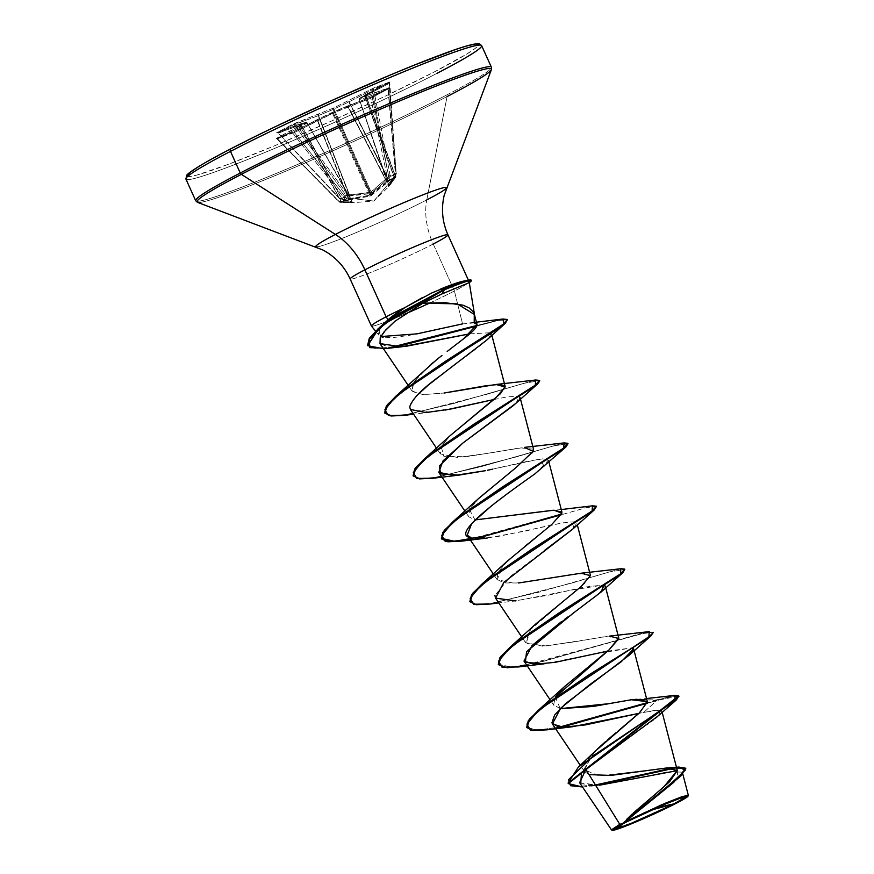 <?xml version="1.0" encoding="UTF-8"?>
<svg xmlns="http://www.w3.org/2000/svg" width="874" height="874" viewBox="0 0 874 874"><rect width="100%" height="100%" fill="white"/><g stroke="black" fill="none" stroke-linecap="round" stroke-linejoin="round"><path stroke-width="0.66" stroke-dasharray="4.37 3.28" d="M386.723 181.879L348.311 106.715L333.344 112.997L370.685 194.902L386.723 181.879L387.761 182.447L386.723 181.879L347.972 106.857L386.723 181.879L387.903 180.284L370.805 98.216L348.311 106.715L386.92 181.464A1.158 0.841 -140.1 0 0 388.296 181.89L369.877 196.311L346.18 200.059L340.106 202.353L353.194 202.615L340.642 199.097L346.869 195.874A1.158 0.798 -121.7 0 1 346.137 195.47L346.869 195.874L346.159 195.459L339.975 198.66L278.194 132.75L294.003 124.567L346.137 195.47L347.426 194.509L295.718 124.184L318.212 115.685L349.043 194.716L347.426 194.509L295.718 124.184L294.003 124.567L346.137 195.47L339.975 198.66L277.954 132.99L339.625 198.791L353.402 202.55L340.106 202.353L339.418 201.992L346.18 200.059L345.47 199.709L346.738 198.759L346.18 200.059L348.639 200.004L370.729 195.995L389.28 180.721L395.507 177.488L388.613 186.719L396.031 174.243L389.957 176.537L380.441 186.042L371.166 193.351L346.869 195.874L343.832 197.59L373.821 201.042L392.415 179.236L373.821 201.042L343.832 197.59L340.642 199.097A1.158 0.754 95.6 0 1 339.757 198.485L341.461 198.649L300.984 124.611L278.489 133.11L339.625 198.791L341.461 198.649L352.189 201.894L307.113 122.906L301.202 124.534L341.832 198.846L300.984 124.611L341.461 198.649L352.189 201.894L342.958 201.883M341.373 201.708L340.991 201.555A1.158 0.732 88.9 0 0 341.843 202.32A1.158 0.732 -91.1 0 1 340.991 201.555L300.601 126.938L307.102 122.972L352.178 201.96L341.373 201.708A1.158 1.005 96.7 0 0 342.455 202.342A1.158 1.005 -83.3 0 1 341.373 201.708L300.831 126.806L341.373 201.708L339.254 201.588A1.158 0.732 88.9 0 0 340.106 202.353A1.158 0.732 -91.1 0 1 339.254 201.588L339.418 201.992A1.158 0.852 -107.2 0 0 340.106 202.353A1.158 0.83 73.5 0 1 339.44 201.981L345.449 199.709L292.648 132.935L277.222 138.758L339.44 201.981L277.55 138.879L300.601 126.938L340.991 201.555L339.254 201.588L276.992 138.879L339.44 201.981L345.449 199.709L292.648 132.935L294.363 132.52L346.738 198.759L348.387 198.759L317.415 120.579L294.363 132.52L346.738 198.759L345.47 199.709A1.158 0.841 -114.1 0 0 346.18 200.059A1.158 0.787 90 0 0 346.738 198.759L359.422 197.469L369.888 195.263L332.535 113.358L317.754 120.415L348.846 198.879L317.415 120.579L348.387 198.759L369.888 195.263L384.549 183.846M395.638 176.756L395.649 177.378A1.158 0.798 -138.8 0 0 395.572 176.319L395.507 177.488L395.572 176.319L395.507 177.488L389.28 180.721A1.158 0.808 66.7 0 0 389.476 179.946L389.28 180.721L387.903 180.284A1.158 0.841 -140.2 0 0 389.28 180.721L388.296 181.89A1.158 0.841 39.9 0 1 386.92 181.464L389.476 179.946L387.903 180.284L370.805 98.216L372.237 97.211L389.476 179.946L395.638 176.756L388.34 88.908L395.572 176.319L394.502 177.542L365.54 97.79L388.034 89.29L395.638 176.756L388.034 89.028L372.237 97.211L389.476 179.946L395.638 176.756A1.158 0.765 -121.3 0 1 395.507 177.488A1.158 0.798 -138.8 0 0 395.649 177.367L389.105 186.282L373.821 201.042L350.649 202.877M625.478 822.401L633.989 817.616L651.622 809.947A308.981 209.563 62.6 0 0 649.164 810.854A308.981 209.563 62.6 0 0 633.989 817.616A308.981 209.563 62.6 0 0 625.478 822.401M612.423 830.267L611.582 829.95L635.868 821.331L676.749 802.408L676.618 803.075M437.066 73.307A162.214 9.428 -24.3 0 1 287.251 143.085A162.214 9.428 -24.3 0 1 187.713 179.651A162.214 9.428 155.7 0 0 287.251 143.085A162.214 9.428 155.7 0 0 437.066 73.307M187.659 176.45A159.898 9.297 155.7 0 0 282.455 142.462A159.898 9.297 155.7 0 0 434.64 71.755A159.898 9.297 155.7 0 0 478.493 45.142M446.833 94.916A162.214 9.428 -24.3 0 1 297.018 164.705A162.214 9.428 -24.3 0 1 197.48 201.271A162.214 9.428 155.7 0 0 297.018 164.705A162.214 9.428 155.7 0 0 446.833 94.916A162.214 9.428 155.7 0 0 489.604 66.664A162.214 9.428 -24.3 0 1 446.833 94.916M446.155 187.429A71.744 4.173 -24.3 0 1 426.785 199.895L447.073 96.577A161.537 9.396 -24.3 0 1 301.552 164.498A161.537 9.396 -24.3 0 1 200.168 202.375A161.537 9.396 155.7 0 0 301.552 164.498A161.537 9.396 155.7 0 0 447.073 96.577L426.785 199.895A71.744 4.173 -24.3 0 1 362.153 230.059A71.744 4.173 -24.3 0 1 317.131 246.883A71.744 4.173 -24.3 0 0 362.153 230.059A71.744 4.173 -24.3 0 0 426.785 199.895A61.792 41.908 62.6 0 0 433.209 244.01L454.425 290.998L462.532 323.893L409.688 335.277L393.923 337.506L383.063 337.277M387.553 320.288L378.813 330.765L380.791 336.566L378.398 334.163L380.277 328.187L387.313 320.507M372.084 326.166A53.642 3.114 155.7 0 0 404.203 314.367A53.642 3.114 -24.3 0 1 371.974 326.166M430.161 302.819A53.642 3.114 155.7 0 0 454.425 290.998A53.642 3.114 155.7 0 0 468.606 282.695A53.642 3.114 -24.3 0 1 454.425 290.998A53.642 3.114 -24.3 0 1 430.161 302.819M474.2 322.91L462.532 323.893L454.425 290.998L433.209 244.01A53.642 3.114 155.7 0 0 447.346 234.658M433.209 244.01A53.642 3.114 155.7 0 1 383.675 267.083A53.642 3.114 155.7 0 1 350.758 279.177A53.642 3.114 155.7 0 0 383.675 267.083A53.642 3.114 155.7 0 0 433.209 244.01A61.792 41.908 -117.4 0 1 426.785 199.895M631.858 814.328L633.246 813.039M589.021 774.604L584.586 771.676L588.781 758.326M589.95 756.884L594.932 751.476M595.937 750.46L597.718 748.734M605.3 741.808L607.616 739.797M615.831 732.86L618.246 730.861M560.223 708.65L553.613 704.837L555.372 697.157L560.223 708.65M618.748 637.944L605.431 636.523L574.895 641.789L542.765 646.181L525.591 642.619L530.496 629.553L584.717 583.319L590.343 575.048L577.037 573.628L546.501 578.894L514.371 583.286L497.197 579.724L503.085 565.522L526.782 544.393L552.117 524.16L561.938 512.142M469.48 509.629L475.019 519.932L468.792 516.807L469.578 509.433L478.504 498.639M516.348 467.306L532.233 452.819M532.911 451.782L533.249 451.126M533.544 449.236L520.227 447.816L489.691 453.082L457.561 457.473L440.387 453.912L441.151 446.592L450.23 435.613M422.153 372.39L412.714 383.741L412.441 391.574L423.289 394.633L444.058 393.027L422.863 394.611L411.982 391.006L414.079 381.556L431.177 364.229M433.548 362.229L436.891 359.465M436.956 359.411L441.96 355.467M447.182 351.446L463.22 339.123M380.245 337.637L380.048 343.701L388.81 347.098L406.115 346.29M469.633 333.868L491.057 332.71L469.633 333.857M486.676 340.139L488.817 337.987L491.319 333.213L488.817 337.987C478.526 348.355 454.327 364.578 444.003 372.848M493.93 399.516L507.193 396.851L518.741 396.217L507.193 396.851L493.919 399.527M519.812 398.73L516.119 403.132M487.386 470.278L528.77 461.057L542.885 458.839L548.446 460.227L535.631 473.326L503.599 496.607M501.785 497.951L497.71 500.999M494.498 503.435L492.324 505.106M572.732 529.109L574.983 521.887C567.324 521.68 550.959 524.706 525.908 530.977L487.342 538.013L471.173 537.696L495.973 536.898L563.664 522.718L576.84 523.133L572.852 528.999M544.316 550.587L510.58 576.261L494.935 595.544M495.58 598.166L513.42 601.126L548.271 595.205L583.985 587.186L603.956 584.924L568.592 590.616L515.747 600.919L498.77 602.896M605.715 587.82L605.245 586.039L597.008 595.555L573.978 612.587M572.153 613.898L567.881 616.968M564.866 619.153L561.403 621.676M607.528 651.141L632.35 647.831L596.997 653.523L544.152 663.825M674.848 695.387L656.625 699.856L645.307 699.812L656.866 700.38L643.832 712.376L638.905 713.392L656.789 710.005L661.826 710.966L662.175 712.332M661.847 711.174L660.733 713.381M659.728 714.484L657.182 716.789M655.587 718.089L653.107 720.023M651.458 721.247L648.508 723.399M646.673 724.71L642.958 727.321M641.155 728.566L636.643 731.68M634.666 733.046L629.925 736.29M628.614 737.186L623.096 740.988M579.604 782.689L598.701 785.278L634.688 778.832L668.184 771.709L682.31 772.168L673.92 782.23M676.673 802.78L687.914 795.875L676.749 802.408L635.627 821.44L618.453 828.191L611.461 829.863M666.469 767.995L599.477 775.937L583.788 769.623L595.139 751.269M678.759 696.13L656.866 700.38L656.625 699.856L647.416 702.609L674.87 695.387M568.056 783.071L576.731 786.491L595.434 784.972L576.731 786.491L568.056 783.071M678.901 767.055L672.292 768.006L678.923 767.055M658.559 715.587L660.285 710.005L643.832 712.376L656.866 700.38L647.284 703.242L672.783 696.294L678.934 696.36M582.51 786.982L595.751 785.486L582.51 786.982M674.062 768.268L685.806 768.716L674.062 768.268M585.875 769.513L581.385 774.79M580.664 783.76L599.619 785.18L590.016 786.305M677.328 770.617L677.689 778.898M649.054 801.567L644.258 805.315M636.938 811.214L632.437 815.049M422.59 297.499L440.179 289.239M462.739 281.264L468.846 281.155L468.431 280.215M468.038 280.663L468.486 282.433L468.89 281.253L468.038 280.663L464.913 280.816M187.058 175.663L189.505 176.548L197.469 174.898L228.485 164.279L275.397 145.434L331.038 121.235L386.964 95.364L434.64 71.755L466.814 54.002L475.445 48.212L478.602 44.814M468.18 45.579L455.015 49.731M415.292 64.742L390.252 75.044M278.686 125.113L253.318 137.447M231.009 148.722L198.835 166.475M394.84 175.051A1.158 0.972 -154.2 0 1 394.884 175.86A1.158 0.972 25.8 0 0 394.84 175.051L365.922 95.463L359.411 99.428L388.843 185.452L394.84 175.051L365.682 95.594L394.84 175.051L396.446 173.292L388.591 176.035L387.368 177.881L370.336 192.498L333.18 109.414L318.212 115.685L333.18 109.414L370.336 192.498L349.491 194.88L318.551 115.554L349.491 194.88L318.212 115.685L294.003 124.567L278.194 132.75L307.189 122.895L352.178 201.96L307.102 122.972L300.831 126.806A1.158 1.049 58.5 0 0 299.432 126.26L305.703 122.415L299.793 124.032L276.632 132.728L293.03 124.174L333.158 108.19L373.996 87.837L389.968 81.861L359.946 98.063L388.832 87.771L372.63 96.304L332.491 112.287L293.129 132.018L276.239 138.474L305.703 122.415L277.222 132.356L296.035 122.83L333.158 108.19L373.996 87.837L389.269 82.287A1.158 0.787 62.6 0 0 388.963 83.522L365.922 95.463L394.972 174.625L396.075 173.205L389.291 83.019L396.173 173.434L390.165 175.707L373.591 88.842L389.017 83.019L396.173 173.434L389.017 83.019A1.158 0.852 69.3 0 1 389.422 82.003A1.158 0.852 -110.7 0 0 389.017 83.019L372.149 89.88L388.591 176.035L387.575 177.422L349.108 101.821L372.149 89.88L388.591 176.035L390.165 175.707L373.591 88.842A1.158 0.852 69.3 0 1 373.996 87.837A1.158 0.852 -110.7 0 0 373.591 88.842L372.149 89.88A1.158 0.787 62.6 0 0 370.98 89.192A1.158 0.787 -117.4 0 1 372.149 89.88L349.108 101.821L387.575 177.422L371.133 192.138L333.977 109.042L348.759 101.985L387.368 177.881L349.108 101.821A1.158 0.787 62.6 0 0 347.939 101.133A1.158 0.787 -117.4 0 1 349.108 101.821L347.939 101.133L348.759 101.985L333.977 109.042L371.133 192.138L352.462 194.694M462.532 323.893L474.167 322.899M450.547 435.296L441.151 446.592L443.839 456.304L466.05 456.752L524.455 447.379M478.952 498.202L470.168 508.45M561.272 509.553L553.952 510.208M507.346 561.108L498.289 571.814L496.935 579.287L504.025 582.947L518.511 582.991M535.762 624.003L530.496 629.553L526.181 643.33L546.097 645.962L609.659 636.086M526.563 727.037L536.723 730.151L559.753 727.015L537.084 730.151L526.694 727.299M649.327 631.618L618.442 639.877L643.351 632.82L653.173 632.011M498.158 664.131L511.476 667.124L541.596 661.826L618.431 639.877L542.219 661.673L512.066 667.081L498.289 664.393M620.911 568.723L538.734 592.222L491.986 603.202L476.931 604.262L469.895 601.487M561.632 514.065L469.862 539.225M412.954 475.423L419.618 478.417L434.465 477.51L481.235 466.618L564.091 442.91L481.967 466.41L435.197 477.401L420.132 478.46L413.085 475.685M384.549 412.517L391.202 415.511L406.039 414.604L452.808 403.722L535.686 380.015L453.53 403.515L406.781 414.494L391.716 415.554L384.68 412.768M502.801 319.032L477.007 325.423L502.779 319.032M367.451 345.143L374.826 348.376L391.312 347.24L375.121 348.398L367.583 345.394M546.796 729.856L561.764 727.168L546.84 729.856M518.38 666.96L642.587 633.584L653.217 632.306L642.587 633.584L527 665.54M489.975 604.054L572.743 582.816L608.905 572.066L624.812 569.4L608.916 572.055L572.776 582.805L490.019 604.043M596.603 506.723L586.607 507.576L561.261 514.775L585.777 507.783L596.418 506.494M461.592 541.148L476.559 538.45L461.625 541.148M568.198 443.828L553.603 445.849L517.55 456.523L433.209 478.242M404.771 415.347L487.55 394.098L523.701 383.347L539.608 380.693L523.712 383.347L487.572 394.098L404.804 415.336M507.412 319.753L498.027 320.485L476.778 326.078L498.027 320.485L507.412 319.753M387.106 348.376L383.468 348.759M469.764 601.225L476.417 604.229L491.243 603.311L538.013 592.43L620.89 568.723M544.338 466.203L539.203 459.211L492.543 469.174M515.933 403.307L519.375 396.49M445.347 410.059L430.543 412.211L410.441 409.545M409.72 406.891C409.939 404.116 412.157 400.5 416.374 396.031M433.176 478.242L515.955 457.004L552.117 446.253L568.013 443.599M470.999 280.445A51.708 3.004 -24.3 0 1 468.486 282.433A51.708 3.004 155.7 0 0 471.075 280.062M469.283 282.673L468.606 282.695M468.595 283.045A51.708 3.004 155.7 0 0 470.562 281.647M395.572 176.319L394.382 177.914L365.54 97.79L394.502 177.542L388.832 185.507L359.323 99.494L388.832 185.507L359.411 99.494L365.321 97.866L394.382 177.914L388.832 185.507L394.054 176.657M389.291 83.019L388.963 83.522A1.158 0.787 -117.4 0 1 389.269 82.287L366.217 94.217A1.158 0.787 62.6 0 0 365.922 95.463L388.963 83.522M396.446 173.292L394.578 176.209A1.158 0.972 25.8 0 0 394.884 175.86A1.158 0.972 -154.2 0 1 394.578 176.209L388.722 186.501A1.158 1.016 -140.5 0 1 388.635 186.588A1.158 1.016 39.5 0 0 388.843 185.452L388.832 185.507A1.158 1.082 49.5 0 1 388.613 186.719A1.158 1.082 -130.5 0 0 388.832 185.507L388.843 185.452A1.158 1.016 -140.5 0 1 388.722 186.501L395.103 175.521A1.158 0.688 -142.2 0 1 394.928 175.663A1.158 0.688 37.8 0 0 394.972 174.625A1.158 0.688 -142.2 0 1 395.114 175.521L396.206 174.101A1.158 0.688 -142.2 0 1 396.031 174.243L396.075 173.205A1.158 0.688 -142.2 0 1 396.217 174.101L389.706 82.036L359.946 98.063L388.427 88.121A1.158 0.787 62.6 0 0 388.034 89.028L395.922 176.515M370.685 194.902L333.344 112.997L332.535 113.358L369.888 195.263L371.526 195.568L370.685 194.902M351.599 202.823L339.123 202.025L276.982 138.868L294.363 132.52L333.344 112.997L370.805 98.216L388.034 89.028L365.321 97.866L359.411 99.428L365.682 95.594A1.158 1.049 -121.5 0 1 366.217 94.217L359.946 98.063A1.158 1.049 58.5 0 0 359.411 99.428L359.946 98.063L359.411 99.428M278.194 132.75A1.158 0.787 62.6 0 0 277.222 132.356A1.158 0.787 -117.4 0 1 278.194 132.75L278.489 133.11A1.158 0.852 -110.7 0 0 277.375 132.509L299.858 124.01A1.158 0.852 -110.7 0 0 299.793 124.032A1.158 0.852 69.3 0 1 300.984 124.611A1.158 0.852 -110.7 0 0 299.858 124.01L305.867 122.349L307.189 122.895L352.998 202.495A1.158 1.06 96.4 0 1 352.189 201.894A1.158 1.06 -83.6 0 0 353.216 202.495A1.158 1.06 96.4 0 1 352.998 202.484L342.357 199.37A1.158 1.005 110.7 0 1 341.832 198.846A1.158 1.005 -69.3 0 0 342.925 199.392A1.158 1.005 110.7 0 1 342.357 199.37L342.062 199.316A1.158 0.754 95.5 0 1 341.461 198.649A1.158 0.754 -84.5 0 0 342.335 199.272A1.158 0.754 95.5 0 1 342.051 199.316L339.953 198.671A1.158 0.798 65.7 0 0 340.642 199.097A1.158 0.765 -113.2 0 1 339.975 198.66A1.158 0.765 66.8 0 0 340.642 199.097M339.625 198.791L278.129 133.066M333.18 109.414L333.977 109.042L333.158 108.19L333.977 109.042L333.18 109.414L333.158 108.19L333.18 109.414M369.877 196.311L369.888 195.263L369.877 196.311M348.639 200.004L348.846 198.879L348.639 200.004M347.83 200.059A1.158 0.787 90 0 0 348.387 198.759A1.158 0.787 -90 0 1 347.83 200.059M359.815 98.128L359.323 99.494L388.613 186.719L394.098 179.159A1.158 1.038 -149.7 0 0 394.382 177.914A1.158 1.038 30.3 0 1 394.098 179.159L394.436 178.711A1.158 0.798 -138.8 0 0 394.502 177.542A1.158 0.798 41.2 0 1 394.436 178.711L395.507 177.488M346.18 200.059A1.158 0.863 64.9 0 1 345.449 199.709A1.158 0.863 -115.1 0 0 346.18 200.059M353.194 202.615A1.158 1.038 -100.4 0 1 352.178 201.96A1.158 1.038 79.6 0 0 353.194 202.615M349.491 194.88L349.043 194.716A1.158 0.798 97.4 0 1 348.475 196.082A1.158 0.798 -82.6 0 0 349.043 194.716L347.426 194.509A1.158 0.798 97.4 0 1 346.869 195.874A1.158 0.798 -82.6 0 0 347.426 194.509L346.159 195.459A1.158 0.776 59.7 0 0 346.869 195.874L349.272 196.104L349.491 194.88L349.272 196.104L370.314 193.635L370.336 192.498L370.314 193.635L371.953 192.903L371.133 192.138L371.953 192.892L388.384 178.547L387.368 177.881L388.384 178.547L388.941 177.925A1.158 0.743 -143.8 0 1 387.575 177.422A1.158 0.743 36.2 0 0 388.941 177.925L389.957 176.537A1.158 0.743 -143.8 0 1 388.591 176.035L389.957 176.537L390.165 175.707A1.158 0.863 74 0 1 389.957 176.537L396.031 174.243L396.075 173.205M396.031 174.243A1.158 0.83 -115.2 0 0 396.173 173.434M359.411 99.494A1.158 1.082 74.6 0 1 359.946 98.063M365.856 96.446A1.158 1.082 -105.4 0 0 365.321 97.866L365.856 96.446L365.54 97.79A1.158 0.852 69.3 0 1 365.856 96.446M318.551 115.554L318.529 114.33L318.551 115.554M388.351 87.935A1.158 0.852 -110.7 0 0 388.034 89.29A1.158 0.852 69.3 0 1 388.351 87.935M318.212 115.685A1.158 0.852 69.3 0 1 318.529 114.33A1.158 0.852 -110.7 0 0 318.212 115.685M388.34 88.908L388.755 87.924L372.564 96.326A1.158 0.787 62.6 0 0 372.237 97.211A1.158 0.787 -117.4 0 1 372.564 96.326L369.68 97.615A1.158 0.852 69.3 0 1 370.805 98.216A1.158 0.852 -110.7 0 0 369.691 97.615L347.12 106.147A1.158 0.852 69.3 0 1 348.311 106.715L347.12 106.147L369.615 97.648A1.158 0.852 69.3 0 1 369.691 97.615A1.158 0.852 -110.7 0 0 369.615 97.648L372.63 96.304A1.158 0.787 62.6 0 0 372.564 96.326A1.158 0.787 -117.4 0 1 372.63 96.304L388.427 88.121A1.158 0.787 -117.4 0 0 388.034 89.028L388.034 89.29M295.718 124.184A1.158 0.852 69.3 0 1 296.035 122.83A1.158 0.852 -110.7 0 0 295.718 124.184M294.003 124.567A1.158 0.787 62.6 0 0 293.03 124.174A1.158 0.787 -117.4 0 1 294.003 124.567M277.954 132.99L277.364 132.509A1.158 0.852 -110.7 0 0 277.298 132.542A1.158 0.852 69.3 0 1 278.489 133.11M347.186 106.115L347.972 106.857L347.153 106.125L332.524 112.265L333.344 112.997L332.491 112.287L332.535 113.358M301.202 124.534A1.158 1.082 -105.4 0 0 299.793 124.032A1.158 1.082 74.6 0 1 301.202 124.534M347.153 106.125L317.71 119.345L317.754 120.415L317.655 119.367A1.158 0.787 -117.4 0 1 317.71 119.345L317.415 120.579A1.158 0.787 -117.4 0 1 317.655 119.367L294.614 131.308A1.158 0.787 62.6 0 0 294.363 132.52A1.158 0.787 -117.4 0 1 294.669 131.286A1.158 0.787 62.6 0 0 294.604 131.308L291.719 132.608A1.158 0.852 69.3 0 1 292.648 132.935A1.158 0.852 -110.7 0 0 291.654 132.64A1.158 0.852 69.3 0 1 291.719 132.608L276.304 138.442A1.158 0.852 69.3 0 1 277.222 138.758A1.158 0.852 -110.7 0 0 276.239 138.474A1.158 0.852 69.3 0 1 276.304 138.442L276.982 138.868M307.113 122.906A1.158 1.082 -105.4 0 0 305.703 122.415A1.158 1.082 74.6 0 1 307.113 122.906M307.102 122.972A1.158 1.049 58.5 0 0 305.703 122.415A1.158 1.049 -121.5 0 1 307.102 122.972M317.754 120.415L317.71 119.345L294.669 131.286L276.239 138.474L299.432 126.26A1.158 1.049 -121.5 0 1 300.831 126.806L300.601 126.938A1.158 0.787 62.6 0 0 299.432 126.26A1.158 0.787 -117.4 0 1 300.601 126.938L277.55 138.879A1.158 0.787 62.6 0 0 276.381 138.19A1.158 0.787 -117.4 0 1 277.55 138.879L277.55 138.879M681.097 797.962C665.824 802.824 650.125 809.368 633.989 817.616L618.377 826.28M378.988 335.277L375.58 331.115M584.586 771.676L580.303 765.329M553.996 705.526L550.183 699.877M525.591 642.619L521.778 636.971M577.31 524.924L576.84 523.133M497.197 579.724L493.384 574.065M548.905 462.018L548.446 460.227M468.792 516.807L464.979 511.17M520.5 399.112L520.041 397.331M440.387 453.912L436.574 448.264M491.876 335.321L491.33 333.256M411.982 391.006L408.169 385.358M682.31 772.168L682.812 774.069M636.742 699.276L646.541 698.534M469.731 322.867L474.32 322.44M430.543 412.211L413.566 414.178M332.524 112.276L317.655 119.367"/><path stroke-width="1.31" d="M651.622 809.947L674.848 803.741L624.877 826.17L618.377 826.28L625.478 822.401A38.762 2.251 -24.3 0 1 681.436 797.853A38.762 2.251 -24.3 0 1 674.848 803.741A308.981 209.563 62.6 0 0 651.622 809.947M623.096 740.988L585.875 769.513L619.775 824.335L611.582 829.95L612.423 830.267A41.548 2.414 -24.3 0 1 623.708 823.068L619.775 824.335L623.708 823.068A41.548 2.414 -24.3 0 1 663.038 804.79A41.548 2.414 -24.3 0 1 687.838 795.853A41.548 2.414 -24.3 0 1 676.618 803.075A41.548 2.414 -24.3 0 1 636.862 821.538A41.548 2.414 -24.3 0 1 612.412 830.256M433.209 244.01A53.642 3.114 155.7 0 0 447.346 234.658A53.642 3.114 155.7 0 0 414.44 246.752A53.642 3.114 155.7 0 0 364.895 269.826A61.792 41.908 62.6 0 0 335.419 234.429A71.744 4.173 -24.3 0 0 317.131 246.883A71.744 4.173 -24.3 0 1 335.419 234.429L241.355 174.341A161.537 9.396 155.7 0 0 200.168 202.375A161.537 9.396 -24.3 0 1 241.355 174.341A2.316 1.573 -117.4 0 1 240.252 173.008A162.214 9.428 155.7 0 0 197.48 201.271A162.214 9.428 -24.3 0 1 240.252 173.008L230.485 151.388A162.214 9.428 155.7 0 0 187.713 179.651A162.214 9.428 -24.3 0 1 230.485 151.388A2.316 1.573 -117.4 0 1 230.889 148.777A2.316 1.573 -117.4 0 1 231.009 148.722A159.898 9.297 155.7 0 0 187.659 176.45M478.493 45.142A159.898 9.297 155.7 0 0 392.076 74.279A159.898 9.297 155.7 0 0 231.009 148.722A2.316 1.573 62.6 0 0 230.889 148.777A2.316 1.573 62.6 0 0 230.485 151.388A162.214 9.428 -24.3 0 1 380.299 81.61A162.214 9.428 -24.3 0 1 479.837 45.044A162.214 9.428 -24.3 0 1 437.066 73.307A162.214 9.428 155.7 0 0 479.837 45.044A162.214 9.428 155.7 0 0 380.299 81.61A162.214 9.428 155.7 0 0 230.485 151.388L240.252 173.008A162.214 9.428 -24.3 0 1 390.055 103.219A162.214 9.428 -24.3 0 1 489.604 66.664A162.214 9.428 155.7 0 0 390.055 103.219A162.214 9.428 155.7 0 0 240.252 173.008A2.316 1.573 62.6 0 0 241.355 174.341A161.537 9.396 -24.3 0 1 394.25 103.263A161.537 9.396 -24.3 0 1 490.685 68.511A161.537 9.396 -24.3 0 1 447.073 96.577A161.537 9.396 155.7 0 0 490.685 68.511A161.537 9.396 155.7 0 0 394.25 103.263A161.537 9.396 155.7 0 0 241.355 174.341L335.419 234.429A71.744 4.173 -24.3 0 1 403.329 202.866A71.744 4.173 -24.3 0 1 446.155 187.429A71.744 4.173 -24.3 0 1 426.785 199.895M383.063 337.277L380.791 336.566L417.084 333.846L462.532 323.893M387.313 320.507L388.143 319.764L386.111 316.825A53.642 3.114 155.7 0 0 372.084 326.166M404.203 314.367A53.642 3.114 155.7 0 0 430.161 302.819A53.642 3.114 -24.3 0 1 404.203 314.367M383.468 348.759L367.692 345.667L378.158 329.443L394.327 316.792L444.353 289.851L441.96 293.937L468.748 282.837L441.96 293.937L422.874 303.191L445.15 302.71L462.892 305.146L469.098 307.867L473.129 311.723L474.724 315.907L474.2 322.91L474.276 314.389L457.178 303.846L422.874 303.191L394.972 321.206L385.532 330.175L380.245 337.637L384.134 331.803L394.972 321.206L422.874 303.191L441.96 293.937L444.353 289.851L440.179 289.239C449.291 285.437 456.807 282.772 462.739 281.264L453.125 284.214L431.69 293.008L405.077 307.495L422.59 297.499M371.974 326.166A53.642 3.114 -24.3 0 1 386.111 316.825L364.895 269.826A53.642 3.114 155.7 0 0 350.758 279.177A53.642 3.114 155.7 0 1 364.895 269.826L386.111 316.825A53.642 3.114 -24.3 0 1 405.077 307.495A53.642 3.114 155.7 0 0 386.111 316.825L388.143 319.764L405.077 307.495C397.014 312.641 391.366 316.727 388.143 319.764L379.458 327.531L395.54 315.296L444.112 289.327L394.098 316.268L377.929 328.919L367.692 345.667M626.614 819.43L631.858 814.328M633.246 813.039L663.727 786.993L677.306 770.486L666.349 768.006L610.686 775.435L589.021 774.604M588.781 758.326L589.95 756.884M594.932 751.476L595.937 750.46M597.718 748.734L605.3 741.808M607.616 739.797L615.831 732.86M618.246 730.861L639.626 712.714L647.361 701.658L631.399 699.757L608.654 703.712L560.223 708.65L593.02 706.476L630.962 699.812M526.694 727.299L528.3 720.657L538.056 710.529L648.858 636.807L649.327 631.618L609.659 636.086L618.803 638.61L609.156 649.753L564.156 686.909L555.372 697.157L609.156 649.753L618.748 637.944L605.715 587.82M548.905 462.018L561.938 512.142L553.952 510.208L475.019 519.932L552.849 510.285M478.504 498.639L516.348 467.306L478.952 498.202L452.852 521.811L563.654 448.1L564.123 442.91L567.958 443.304L563.664 448.089L502.801 486.731L457.113 518.26L444.232 530.409L441.359 538.329L454.677 541.323L484.797 536.013L561.632 514.065M532.233 452.819L532.911 451.782M533.249 451.126L533.544 449.236L520.5 399.112M450.23 435.613L500.54 393.606L505.139 386.33L499.404 384.341L485.212 385.871L444.058 393.027L496.039 384.473L505.183 386.996L495.558 398.129L450.547 435.296L424.436 458.916L535.259 385.194L535.707 380.004L539.564 380.398L535.27 385.183L474.407 423.814L428.719 455.354L415.827 467.514L413.194 475.948L416.068 468.038L428.948 455.878L474.648 424.338L535.511 385.707L539.793 380.922L537.543 384.068L444.025 444.637L423.169 460.762L413.326 472.495L416.756 478.417L433.176 478.242L458.937 475.117L440.496 473.883L439.458 465.842L462.849 443.052L443.042 460.86L438.781 472.364L454.425 475.478L485.431 470.693L458.937 475.117M431.177 364.229L433.548 362.229M436.891 359.465L396.053 396.009L504.112 323.599L502.801 319.032L474.32 322.44M441.96 355.467L436.945 359.422M463.22 339.123L477.018 324.494L474.2 322.91C479.706 323.719 476.909 328.427 465.831 337.036L447.182 351.446M406.115 346.29L469.633 333.868L401.559 346.803L379.993 343.613L380.245 337.637M416.374 396.031L428.315 385.073L444.003 372.848C446.286 372.149 414.768 391.497 409.72 406.891L410.376 409.458L425.802 412.583L451.377 408.923L493.93 399.516L445.347 410.059M519.375 396.49L518.741 396.217L520.041 397.331L519.812 398.73M516.119 403.132L462.849 443.052L512.951 405.897L537.543 384.068M503.599 496.607L501.785 497.951M497.71 500.999L494.498 503.435M492.324 505.106L471.731 523.439L467.186 535.259L471.173 537.696C449.039 535.467 499.305 498.988 534.735 474.003L565.937 446.975L472.419 507.543L451.574 523.679L441.731 535.401L445.161 541.323L461.592 541.148L487.342 538.013M572.852 528.999L544.316 550.587M494.935 595.544L495.58 598.166L521.778 636.971M527 665.54L507.182 667.769L498.399 664.655L501.283 656.735L514.174 644.586L559.863 613.045L620.715 574.415L624.812 569.4L622.747 572.776L529.24 633.333L508.384 649.469L498.541 661.203L501.96 667.124L518.38 666.96L544.152 663.825L525.372 662.383L526.552 651.676L573.978 612.587L601.137 592.015L603.956 584.924L605.245 586.039M573.978 612.587L572.153 613.898M567.881 616.968L564.866 619.153M561.403 621.676L532.058 645.515L523.985 661.072L534.385 664.306L555.296 662.295L607.528 651.141M632.35 647.831L633.65 648.945L621.283 661.705L590.016 684.44L560.518 708.355L552.39 723.978L563.326 727.212L585.329 724.928L638.905 713.392L572.536 726.731L558.147 726.797L551.898 722.94L554.586 715.074L565.358 703.843L629.542 654.91L632.929 651.206L632.35 647.831M660.733 713.381L659.728 714.484M657.182 716.789L655.587 718.089M653.107 720.023L651.458 721.247M648.508 723.399L646.673 724.71M642.958 727.321L641.155 728.566M636.643 731.68L634.666 733.046M629.925 736.29L628.614 737.186M619.775 824.335L585.875 769.513L579.604 782.689L611.461 829.863L619.775 824.335M673.92 782.23L625.314 821.647L665.879 802.988L682.059 796.673L688.319 795.264L687.914 795.875L681.633 796.815L661.498 804.845L623.501 822.74L679.775 776.188L685.566 768.191L678.901 767.055M626.658 819.375L669.648 781.64L677.328 770.595L666.469 767.995L678.923 767.055L685.227 770.234L671.997 782.623L623.566 822.663L680.901 775.915L685.806 768.716L680.431 776.341L625.314 821.647L632.437 815.049M646.541 698.534L674.87 695.387L674.99 700.347L578.479 766.968L595.139 751.269L639.156 713.151L647.405 701.898L636.742 699.276L631.399 699.757L645.307 699.812L631.399 699.757M578.479 766.968L568.056 783.071L678.705 695.835L674.848 695.387M595.434 784.972L672.292 768.006L595.434 784.972M678.705 695.835L678.934 696.36L568.297 783.596L582.51 786.982L570.547 785.704L568.461 779.772L594.134 755.136L676.279 699.998L678.759 696.13M595.751 785.486L674.062 768.268L595.751 785.486M581.385 774.79L580.675 783.77M599.619 785.18L677.328 770.617M680.901 775.915L649.054 801.567M644.258 805.315L636.938 811.214M676.279 699.998L658.559 715.587L585.875 769.513M447.346 234.658A53.642 3.114 155.7 0 0 414.44 246.752A53.642 3.114 155.7 0 0 364.895 269.826A61.792 41.908 -117.4 0 0 335.419 234.429A71.744 4.173 -24.3 0 1 403.329 202.866A71.744 4.173 -24.3 0 1 446.155 187.429M478.602 44.814L476.144 43.919L468.18 45.579M455.015 49.731L415.292 64.742M390.252 75.044L334.611 99.243L278.686 125.113M253.318 137.447L231.009 148.722M198.835 166.475L190.204 172.265L187.058 175.663M564.123 442.91L524.455 447.379L533.129 451.366L516.348 467.306M470.168 508.45L469.48 509.629M553.952 510.208L561.949 513.136L551.811 524.422L507.346 561.108L481.257 584.717L592.059 510.995L592.517 505.817L596.363 506.199L592.069 510.984L531.228 549.615L485.529 581.155L472.637 593.304L469.993 601.749L472.878 593.828L485.769 581.68L531.458 550.139L592.31 511.509L596.363 506.199M518.511 582.991L581.243 573.191L590.387 575.704L580.773 586.847L535.762 624.003L509.651 647.623L620.464 573.901L620.911 568.723L581.243 573.191M647.416 702.609L559.753 727.015L647.416 702.609M498.289 664.393L499.895 657.751L509.651 647.623M469.895 601.487L471.501 594.844L481.257 584.717M469.862 539.225L451.519 541.443L442.08 539.334L442.626 532.648L452.852 521.811M413.085 475.685L414.691 469.043L424.436 458.916M384.68 412.768L386.297 406.137L396.053 396.009M477.007 325.423L391.312 347.24L477.007 325.423M367.583 345.394L369.309 338.238L379.458 327.531M647.284 703.242L561.764 727.168L647.284 703.242M546.84 729.856L533.031 730.511L526.803 727.561L529.677 719.652L542.557 707.503L588.235 675.963L649.109 637.321L653.217 632.306L651.152 635.682L557.623 696.25L536.778 712.386L526.935 724.109L530.365 730.03L546.796 729.856L572.536 726.731M490.019 604.043L476.221 604.71L469.993 601.749M561.261 514.775L476.559 538.45L561.261 514.775M461.625 541.148L447.827 541.804L441.599 538.854L444.473 530.933L457.353 518.785L503.042 487.255L563.905 448.613L567.958 443.304M433.209 478.242L419.422 478.897L413.194 475.948M404.804 415.336L391.006 415.991L384.789 413.041L387.586 405.23L400.194 393.267L445.139 362.164L490.412 333.802L503.675 324.658L507.412 319.753L505.248 323.358L414.232 382.714L394.119 398.457L384.844 409.84L388.493 415.554L404.771 415.347L413.566 414.178M476.778 326.078L394.819 347.229L476.778 326.078M502.779 319.032L507.357 319.469L503.435 324.134L444.91 361.639L399.953 392.743L387.346 404.706L384.789 413.041M620.89 568.723L624.768 569.105L620.474 573.89L559.622 612.521L513.934 644.062L501.042 656.21L498.399 664.655M653.402 632.536L648.869 636.796L634.775 646.29L588.005 675.438L542.317 706.979L529.436 719.127L526.803 727.561M515.747 600.919L495.558 598.133L503.872 582.39L572.732 529.109L594.353 509.87L500.835 570.438L479.979 586.574L470.136 598.297L473.555 604.218L489.975 604.054L498.77 602.896M492.543 469.174L487.386 470.278M410.441 409.545L409.72 406.891M444.003 372.848L486.676 340.139L505.248 323.358M440.179 289.239L444.353 289.851L384.975 323.642L369.396 338.992L369.713 347.623L387.106 348.376L401.559 346.803M568.013 443.599L565.937 446.975M596.418 506.494L594.353 509.87M471.337 280.609L471.097 280.084A51.708 3.004 155.7 0 0 444.112 289.327A51.708 3.004 -24.3 0 1 469.633 280.019A51.708 3.004 -24.3 0 1 470.999 280.445M469.699 279.997L462.739 281.264M470.562 281.647A51.708 3.004 155.7 0 0 444.353 289.851A51.708 3.004 -24.3 0 1 471.315 280.576A51.708 3.004 -24.3 0 1 469.109 282.706M468.748 282.837L469.294 282.663L474.724 315.907M623.708 823.068L665.092 803.927L681.917 797.35L688.046 796.072L670.828 806.003L635.245 822.216L612.925 830.3L612.292 830.071L615.351 827.678L623.708 823.068M625.478 822.401L615.591 828.104L614.826 828.934L615.427 829.142L636.239 821.604L669.44 806.473L685.5 797.208L679.786 798.399L664.087 804.539L625.478 822.401M375.58 331.115L371.406 326.024L350.168 278.992C344.312 266.341 335.266 256.694 323.03 250.051L197.458 202.32L195.689 200.714L185.933 179.104L186.675 175.401C187.156 173.762 197.961 165.776 230.9 148.777C286.071 119.978 387.63 74.476 440.103 55.084C462.095 46.759 475.194 43.023 479.4 43.853L481.618 45.59L491.385 67.211L491.417 69.592L444.178 195.361C441.064 208.93 442.32 222.083 447.936 234.844L468.846 281.155M677.306 770.486L662.175 712.332M580.303 765.329L552.39 723.978M647.361 701.658L633.65 648.945M550.183 699.877L523.985 661.072M590.343 575.048L577.31 524.924M493.384 574.065L467.186 535.27M464.979 511.17L438.781 472.364M436.574 448.264L410.376 409.458M505.139 386.33L491.876 335.321M408.169 385.358L380.048 343.701M477.018 324.494L474.506 314.858M682.812 774.069L688.319 795.264M496.039 384.473L535.707 380.004M561.272 509.553L592.517 505.817M564.156 686.909L538.056 710.529M629.542 654.91L651.152 635.682M601.137 592.015L622.747 572.776M469.283 282.673L470.474 281.712M688.024 796.127L688.297 795.406"/></g></svg>
